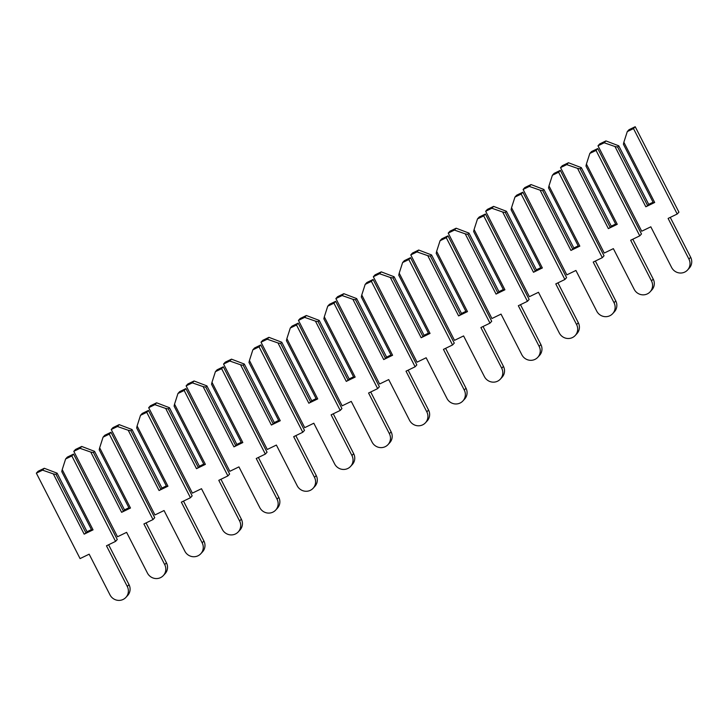 <?xml version="1.0" encoding="UTF-8"?>
<svg xmlns="http://www.w3.org/2000/svg" width="727" height="727" viewBox="0 0 727 727"><rect width="100%" height="100%" fill="white"/><g stroke="black" fill="none" stroke-linecap="round" stroke-linejoin="round"><path stroke-width="1.09" d="M623.857 142.238L623.412 144.237L653.437 202.915L654.691 202.488L645.821 206.786L614.987 146.536L604.21 142.783L605.927 140.911L599.711 143.928L597.994 145.8L641.714 231.222L650.81 226.815L671.63 267.509A9.887 9.578 -137.5 0 0 687.569 269.999A9.887 9.578 -137.5 0 0 688.932 259.121L668.113 218.427L677.21 214.02L633.49 128.588L627.283 131.605L623.857 142.238L654.691 202.488M627.283 131.605L628.991 129.733L635.207 126.716L678.927 212.148L677.21 214.02M653.091 202.224L648.711 204.342M687.569 269.999L689.287 268.127A9.887 9.578 -137.5 0 0 690.65 257.249L670.258 217.391M618.759 145.818L648.784 204.487L647.675 205.705L617.641 147.036L618.759 145.818L605.927 140.911M617.641 147.036L614.987 146.536M604.21 142.783L597.994 145.8M633.49 128.588L635.207 126.716M647.675 205.705L645.821 206.786M586.416 164.057L585.971 166.056L615.996 224.734L617.25 224.307L608.372 228.614L577.547 168.364L566.76 164.611L568.478 162.739L562.271 165.747L560.553 167.619L604.264 253.051L613.361 248.643L634.189 289.328A9.887 9.578 -137.5 0 0 650.129 291.818A9.887 9.578 -137.5 0 0 651.492 280.94L630.663 240.255L639.76 235.848L596.049 150.416L589.833 153.424L586.416 164.057L617.25 224.307M589.833 153.424L591.551 151.552L597.767 148.544L641.478 233.976L639.76 235.848M615.642 224.052L611.271 226.17M650.129 291.818L651.846 289.946A9.887 9.578 -137.5 0 0 653.209 279.068L632.808 239.21M581.318 167.637L611.343 226.315L610.226 227.533L580.201 168.855L581.318 167.637L568.478 162.739M580.201 168.855L577.547 168.364M566.76 164.611L560.553 167.619M596.049 150.416L597.767 148.544M610.226 227.533L608.372 228.614M548.976 185.885L548.531 187.884L578.556 246.562L579.81 246.135L570.931 250.433L540.097 190.183L529.32 186.43L531.037 184.558L524.821 187.575L523.113 189.447L566.824 274.87L575.92 270.462L596.74 311.156A9.887 9.578 -137.5 0 0 612.679 313.646A9.887 9.578 -137.5 0 0 614.051 302.768L593.223 262.074L602.319 257.667L558.609 172.235L552.393 175.252L548.976 185.885L579.81 246.135M552.393 175.252L554.11 173.38L560.317 170.372L604.037 255.795L602.319 257.667M578.201 245.871L573.83 247.998M612.679 313.646L614.397 311.774A9.887 9.578 -137.5 0 0 615.76 300.896L595.368 261.038M543.878 189.465L573.903 248.143L572.785 249.352L542.76 190.683L543.878 189.465L531.037 184.558M542.76 190.683L540.097 190.183M529.32 186.43L523.113 189.447M558.609 172.235L560.317 170.372M572.785 249.352L570.931 250.433M511.535 207.713L511.081 209.712L541.115 268.381L542.36 267.963L533.491 272.262L502.657 212.011L491.879 208.258L493.597 206.386L487.381 209.394L485.663 211.266L529.383 296.698L538.48 292.29L559.299 332.984A9.887 9.578 -137.5 0 0 575.239 335.474A9.887 9.578 -137.5 0 0 576.602 324.596L555.782 283.903L564.879 279.495L521.159 194.064L514.952 197.072L511.535 207.713L542.36 267.963M514.952 197.072L516.67 195.2L522.877 192.192L566.597 277.623L564.879 279.495M540.761 267.7L536.381 269.817M575.239 335.474L576.956 333.602A9.887 9.578 -137.5 0 0 578.319 322.724L557.927 282.867M506.428 211.284L536.462 269.962L535.345 271.18L505.32 212.502L506.428 211.284L493.597 206.386M505.32 212.502L502.657 212.011M491.879 208.258L485.663 211.266M521.159 194.064L522.877 192.192M535.345 271.18L533.491 272.262M474.086 229.532L473.641 231.531L503.666 290.209L504.92 289.782L496.05 294.09L465.216 233.84L454.439 230.086L456.147 228.214L449.94 231.222L448.223 233.094L491.943 318.526L501.03 314.109L521.859 354.803A9.887 9.578 -137.5 0 0 537.798 357.293A9.887 9.578 -137.5 0 0 539.161 346.415L518.342 305.731L527.438 301.314L483.719 215.892L477.503 218.9L474.086 229.532L504.92 289.782M477.503 218.9L479.22 217.028L485.436 214.02L529.147 299.442L527.438 301.314M503.32 289.519L498.94 291.645M537.798 357.293L539.516 355.421A9.887 9.578 -137.5 0 0 540.879 344.543L520.477 304.686M468.988 233.113L499.013 291.791L497.904 293.008L467.87 234.33L468.988 233.113L456.147 228.214M467.87 234.33L465.216 233.84M454.439 230.086L448.223 233.094M483.719 215.892L485.436 214.02M497.904 293.008L496.05 294.09M436.645 251.36L436.2 253.359L466.225 312.037L467.479 311.61L458.601 315.909L427.776 255.659L416.989 251.905L418.707 250.033L412.5 253.041L410.782 254.913L454.493 340.345L463.59 335.938L484.418 376.631A9.887 9.578 -137.5 0 0 500.358 379.121A9.887 9.578 -137.5 0 0 501.721 368.244L480.892 327.55L489.989 323.142L446.278 237.711L440.062 240.728L436.645 251.36L467.479 311.61M440.062 240.728L441.78 238.856L447.996 235.839L491.706 321.27L489.989 323.142M465.871 311.347L461.5 313.464M500.358 379.121L502.075 377.249A9.887 9.578 -137.5 0 0 503.438 366.372L483.037 326.514M431.547 254.941L461.572 313.61L460.455 314.827L430.429 256.149L431.547 254.941L418.707 250.033M430.429 256.149L427.776 255.659M416.989 251.905L410.782 254.913M446.278 237.711L447.996 235.839M460.455 314.827L458.601 315.909M399.205 273.179L398.76 275.179L428.785 333.857L430.039 333.429L421.16 337.737L390.326 277.487L379.549 273.734L381.266 271.862L375.05 274.87L373.333 276.742L417.053 362.173L426.149 357.766L446.969 398.451A9.887 9.578 -137.5 0 0 462.908 400.94A9.887 9.578 -137.5 0 0 464.271 390.063L443.452 349.378L452.548 344.971L408.828 259.539L402.622 262.547L399.205 273.179L430.039 333.429M402.622 262.547L404.339 260.675L410.546 257.667L454.266 343.099L452.548 344.971M428.43 333.175L424.059 335.292M462.908 400.94L464.626 399.068A9.887 9.578 -137.5 0 0 465.989 388.191L445.596 348.333M394.107 276.76L424.132 335.438L423.014 336.656L392.989 277.978L394.107 276.76L381.266 271.862M392.989 277.978L390.326 277.487M379.549 273.734L373.333 276.742M408.828 259.539L410.546 257.667M423.014 336.656L421.16 337.737M361.764 295.008L361.31 297.007L391.335 355.685L392.589 355.258L383.72 359.556L352.886 299.306L342.108 295.553L343.826 293.681L337.61 296.698L335.892 298.57L379.612 383.992L388.709 379.585L409.528 420.279A9.887 9.578 -137.5 0 0 425.468 422.769A9.887 9.578 -137.5 0 0 426.831 411.891L406.011 371.197L415.108 366.79L371.388 281.358L365.181 284.375L361.764 295.008L392.589 355.258M365.181 284.375L366.899 282.503L373.105 279.486L416.825 364.918L415.108 366.79M390.99 354.994L386.61 357.121M425.468 422.769L427.185 420.897A9.887 9.578 -137.5 0 0 428.548 410.019L408.156 370.161M356.657 298.588L386.682 357.266L385.574 358.475L355.548 299.806L356.657 298.588L343.826 293.681M355.548 299.806L352.886 299.306M342.108 295.553L335.892 298.57M371.388 281.358L373.105 279.486M385.574 358.475L383.72 359.556M324.315 316.836L323.869 318.835L353.895 377.504L355.149 377.086L346.27 381.384L315.445 321.134L304.658 317.381L306.376 315.509L300.169 318.517L298.452 320.389L342.163 405.82L351.259 401.413L372.088 442.107A9.887 9.578 -137.5 0 0 388.027 444.597A9.887 9.578 -137.5 0 0 389.39 433.719L368.571 393.025L377.658 388.618L333.947 303.186L327.732 306.194L324.315 316.836L355.149 377.086M327.732 306.194L329.449 304.322L335.665 301.314L379.376 386.746L377.658 388.618M353.54 376.822L349.169 378.94M388.027 444.597L389.745 442.725A9.887 9.578 -137.5 0 0 391.108 431.847L370.706 391.989M319.217 320.407L349.242 379.085L348.124 380.303L318.099 321.625L319.217 320.407L306.376 315.509M318.099 321.625L315.445 321.134M304.658 317.381L298.452 320.389M333.947 303.186L335.665 301.314M348.124 380.303L346.27 381.384M286.874 338.655L286.429 340.654L316.454 399.332L317.708 398.905L308.83 403.203L277.996 342.962L267.218 339.209L268.935 337.337L262.729 340.345L261.011 342.217L304.722 427.649L313.819 423.232L334.638 463.926A9.887 9.578 -137.5 0 0 350.587 466.416A9.887 9.578 -137.5 0 0 351.95 455.538L331.121 414.844L340.218 410.437L296.507 325.014L290.291 328.022L286.874 338.655L317.708 398.905M290.291 328.022L292.009 326.15L298.224 323.142L341.935 408.565L340.218 410.437M316.1 398.641L311.729 400.768M350.587 466.416L352.295 464.544A9.887 9.578 -137.5 0 0 353.667 453.666L333.266 413.808M281.776 342.235L311.801 400.913L310.683 402.131L280.658 343.453L281.776 342.235L268.935 337.337M280.658 343.453L277.996 342.962M267.218 339.209L261.011 342.217M296.507 325.014L298.224 323.142M310.683 402.131L308.83 403.203M249.434 360.483L248.979 362.482L279.014 421.16L280.258 420.733L271.389 425.031L240.555 364.781L229.777 361.028L231.495 359.156L225.279 362.164L223.562 364.036L267.282 449.468L276.378 445.06L297.198 485.754A9.887 9.578 -137.5 0 0 313.137 488.244A9.887 9.578 -137.5 0 0 314.5 477.366L293.681 436.673L302.777 432.265L259.057 346.834L252.851 349.851L249.434 360.483L280.258 420.733M252.851 349.851L254.568 347.979L260.775 344.962L304.495 430.393L302.777 432.265M278.659 420.47L274.279 422.587M313.137 488.244L314.855 486.372A9.887 9.578 -137.5 0 0 316.218 475.494L295.825 435.637M244.336 364.063L274.361 422.732L273.243 423.95L243.218 365.272L244.336 364.063L231.495 359.156M243.218 365.272L240.555 364.781M229.777 361.028L223.562 364.036M259.057 346.834L260.775 344.962M273.243 423.95L271.389 425.031M211.984 382.302L211.539 384.301L241.564 442.979L242.818 442.552L233.949 446.86L203.115 386.61L192.337 382.856L194.054 380.984L187.839 383.992L186.121 385.864L229.841 471.296L238.938 466.888L259.757 507.573A9.887 9.578 -137.5 0 0 275.697 510.063A9.887 9.578 -137.5 0 0 277.06 499.185L256.24 458.501L265.337 454.093L221.617 368.662L215.41 371.67L211.984 382.302L242.818 442.552M215.41 371.67L217.119 369.798L223.334 366.79L267.054 452.221L265.337 454.093M241.219 442.298L236.838 444.415M275.697 510.063L277.414 508.191A9.887 9.578 -137.5 0 0 278.777 497.313L258.385 457.456M206.886 385.883L236.911 444.56L235.802 445.778L205.768 387.1L206.886 385.883L194.054 380.984M205.768 387.1L203.115 386.61M192.337 382.856L186.121 385.864M221.617 368.662L223.334 366.79M235.802 445.778L233.949 446.86M174.544 404.13L174.098 406.129L204.123 464.807L205.377 464.38L196.499 468.679L165.674 408.429L154.887 404.675L156.605 402.803L150.398 405.82L148.681 407.693L192.391 493.115L201.488 488.708L222.317 529.401A9.887 9.578 -137.5 0 0 238.256 531.891A9.887 9.578 -137.5 0 0 239.619 521.014L218.791 480.32L227.887 475.912L184.176 390.481L177.961 393.498L174.544 404.13L205.377 464.38M177.961 393.498L179.678 391.626L185.894 388.609L229.605 474.04L227.887 475.912M203.769 464.117L199.398 466.234M238.256 531.891L239.974 530.019A9.887 9.578 -137.5 0 0 241.337 519.142L220.935 479.284M169.446 407.711L199.471 466.389L198.353 467.597L168.328 408.928L169.446 407.711L156.605 402.803M168.328 408.928L165.674 408.429M154.887 404.675L148.681 407.693M184.176 390.481L185.894 388.609M198.353 467.597L196.499 468.679M137.103 425.958L136.658 427.958L166.683 486.627L167.937 486.209L159.059 490.507L128.225 430.257L117.447 426.504L119.164 424.632L112.949 427.64L111.24 429.512L154.951 514.943L164.048 510.536L184.867 551.22A9.887 9.578 -137.5 0 0 200.806 553.71A9.887 9.578 -137.5 0 0 202.179 542.842L181.35 502.148L190.447 497.741L146.736 412.309L140.52 415.317L137.103 425.958L167.937 486.209M140.52 415.317L142.238 413.445L148.444 410.437L192.164 495.869L190.447 497.741M166.329 485.945L161.957 488.062M200.806 553.71L202.524 551.848A9.887 9.578 -137.5 0 0 203.887 540.97L183.495 501.112M132.005 429.53L162.03 488.208L160.912 489.425L130.887 430.748L132.005 429.53L119.164 424.632M130.887 430.748L128.225 430.257M117.447 426.504L111.24 429.512M146.736 412.309L148.444 410.437M160.912 489.425L159.059 490.507M99.663 447.777L99.208 449.777L129.242 508.455L130.487 508.028L121.618 512.326L90.784 452.076L80.006 448.323L81.724 446.451L75.508 449.468L73.79 451.34L117.51 536.762L126.607 532.355L147.427 573.049A9.887 9.578 -137.5 0 0 163.366 575.539A9.887 9.578 -137.5 0 0 164.729 564.661L143.91 523.967L153.006 519.56L109.286 434.137L103.08 437.145L99.663 447.777L130.487 508.028M103.08 437.145L104.797 435.273L111.004 432.265L154.724 517.688L153.006 519.56M128.888 507.764L124.508 509.891M163.366 575.539L165.084 573.667A9.887 9.578 -137.5 0 0 166.447 562.789L146.054 522.931M94.555 451.358L124.59 510.036L123.472 511.254L93.447 452.576L94.555 451.358L81.724 446.451M93.447 452.576L90.784 452.076M80.006 448.323L73.79 451.34M109.286 434.137L111.004 432.265M123.472 511.254L121.618 512.326M62.213 469.606L61.768 471.605L91.793 530.283L93.047 529.856L84.178 534.154L53.344 473.904L42.566 470.151L44.274 468.279L38.068 471.287L36.35 473.159L80.07 558.59L89.157 554.183L109.986 594.877A9.887 9.578 -137.5 0 0 125.925 597.367A9.887 9.578 -137.5 0 0 127.289 586.489L106.469 545.795L115.566 541.388L71.846 455.956L65.63 458.964L62.213 469.606L93.047 529.856M65.63 458.964L67.347 457.101L73.563 454.084L117.274 539.516L115.566 541.388M91.448 529.592L87.067 531.71M125.925 597.367L127.643 595.495A9.887 9.578 -137.5 0 0 129.006 584.617L108.605 544.759M57.115 473.177L87.14 531.855L86.031 533.073L55.997 474.395L57.115 473.177L44.274 468.279M55.997 474.395L53.344 473.904M42.566 470.151L36.35 473.159M71.846 455.956L73.563 454.084M86.031 533.073L84.178 534.154M688.932 259.121L690.65 257.249M651.492 280.94L653.209 279.068M614.051 302.768L615.76 300.896M576.602 324.596L578.319 322.724M539.161 346.415L540.879 344.543M501.721 368.244L503.438 366.372M464.271 390.063L465.989 388.191M426.831 411.891L428.548 410.019M389.39 433.719L391.108 431.847M351.95 455.538L353.667 453.666M314.5 477.366L316.218 475.494M277.06 499.185L278.777 497.313M239.619 521.014L241.337 519.142M202.179 542.842L203.887 540.97M164.729 564.661L166.447 562.789M127.289 586.489L129.006 584.617"/></g></svg>
